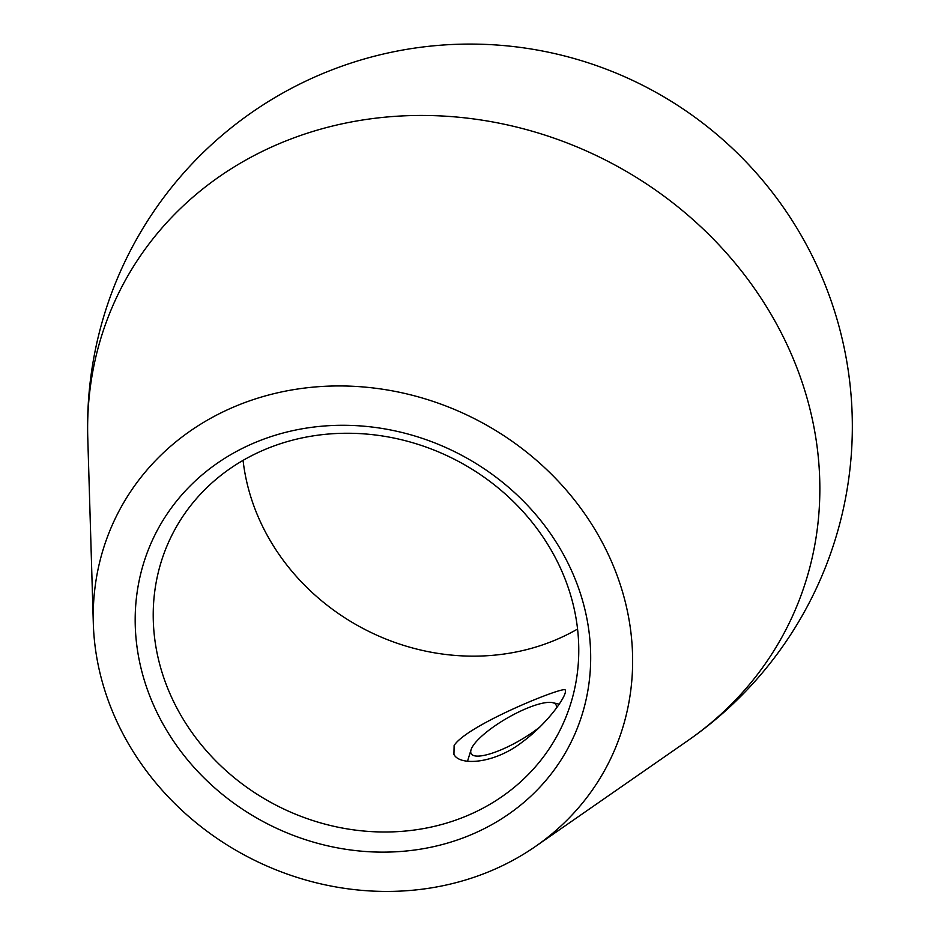 <?xml version="1.0" encoding="UTF-8"?>
<svg xmlns="http://www.w3.org/2000/svg" width="938" height="938" viewBox="0 0 938 938"><rect width="100%" height="100%" fill="white"/><g stroke="black" fill="none" stroke-linecap="round" stroke-linejoin="round"><path stroke-width="1.41" d="M243.071 460.382A217.17 194.588 -153.2 0 0 269.452 539.28A217.17 194.588 -153.2 0 0 577.585 629.023M180.799 715.143A217.17 194.588 -153.2 0 0 375.634 831.818A217.17 194.588 -153.2 0 0 559.916 730.397A217.17 194.588 -153.2 0 0 453.593 458.881A217.17 194.588 -153.2 0 0 172.076 534.871A217.17 194.588 -153.2 0 0 180.799 715.143M454.121 745.511L453.933 754.375C459.643 766.194 494.291 763.802 522.067 742.216C549.527 721.979 568.123 693.71 565.18 690.134C566.822 684.822 467.147 724.711 454.121 745.511M535.528 846.404L688.035 740.492A373.687 334.819 -153.2 0 0 690.649 738.652A373.687 334.819 -153.2 0 0 602.935 158.78A373.687 334.819 -153.2 0 0 87.773 437.87A373.687 334.819 -153.2 0 0 87.773 437.882L93.319 623.477A275.291 246.659 -153.2 0 0 128.178 743.283A275.291 246.659 -153.2 0 0 535.528 846.404A275.291 246.659 -153.2 0 0 473.983 418.442A275.291 246.659 -153.2 0 0 93.319 623.477M164.701 727.009A232.46 208.295 -153.2 0 0 559.2 762.782A232.46 208.295 -153.2 0 0 364.929 426.286A232.46 208.295 -153.2 0 0 164.701 727.009M556.246 708.26A48.94 12.827 -30 0 0 552.634 702.668A48.94 12.827 -30 0 0 507.165 718.121A48.94 12.827 -30 0 0 471.052 749.767A48.94 12.827 -30 0 0 492.462 753.085A48.94 12.827 -30 0 0 540.03 726.856M690.802 738.558A382.341 382.341 0 0 0 326.131 72.179A382.341 382.341 0 0 0 87.773 437.917M471.052 749.767L467.523 761.234M552.634 702.668L559.165 704.157"/></g></svg>
